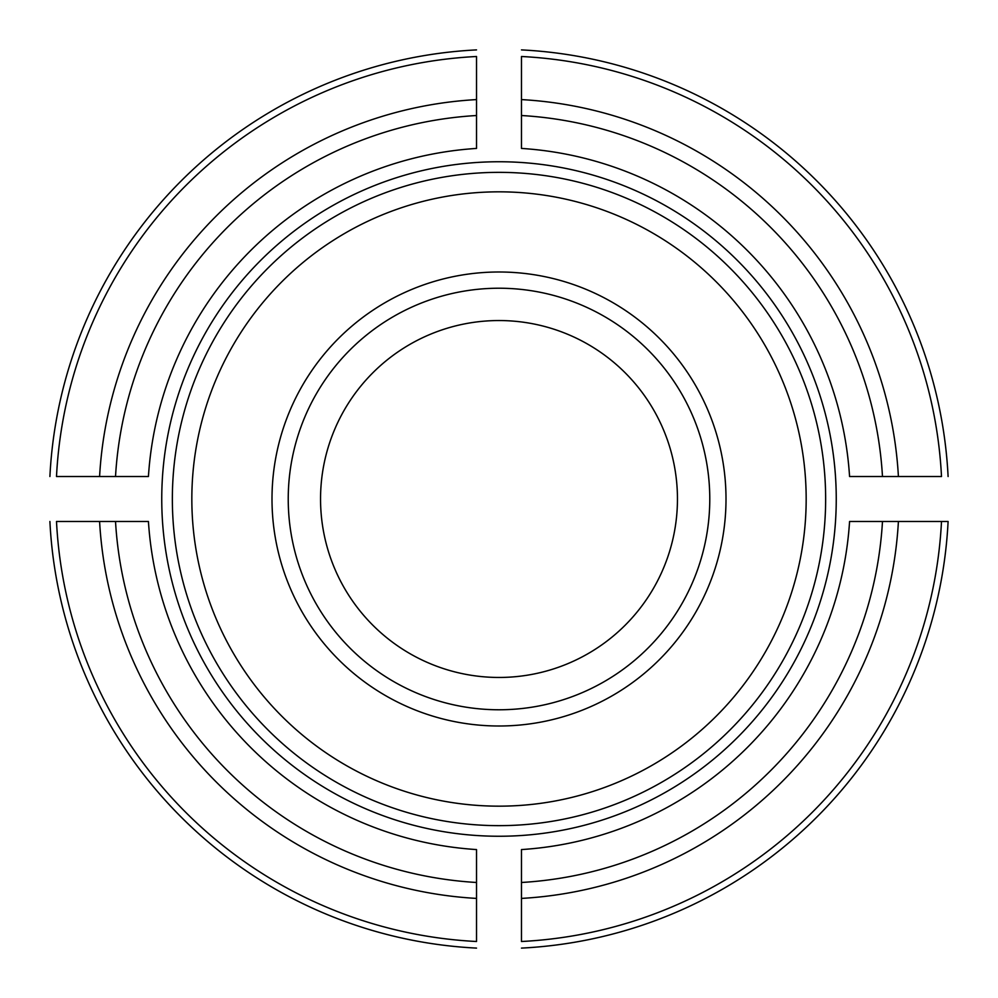 <?xml version="1.0" encoding="UTF-8"?>
<svg xmlns="http://www.w3.org/2000/svg" width="998" height="998" viewBox="0 0 998 998"><rect width="100%" height="100%" fill="white"/><g stroke="black" fill="none" stroke-linecap="round" stroke-linejoin="round"><path stroke-width="1.5" d="M476.52 148.428L476.52 56.499A443.075 443.075 0 0 0 56.499 476.52L148.428 476.52A351.296 351.296 0 0 1 476.52 148.428M476.52 49.9A449.661 449.661 0 0 0 49.9 476.52A449.661 449.661 0 0 1 476.52 49.9M148.428 521.48L56.499 521.48A443.075 443.075 0 0 0 476.52 941.501L476.52 849.572A351.296 351.296 0 0 1 148.428 521.48M49.9 521.48A449.661 449.661 0 0 0 476.52 948.1A449.661 449.661 0 0 1 49.9 521.48M521.48 849.572L521.48 941.501A443.075 443.075 0 0 0 941.501 521.48L948.1 521.48A449.661 449.661 0 0 1 521.48 948.1A449.661 449.661 0 0 0 948.1 521.48L849.572 521.48A351.296 351.296 0 0 1 521.48 849.572M161.751 499A337.249 337.249 0 0 1 487.748 161.938A337.249 337.249 0 0 1 835.501 476.52A337.249 337.249 0 0 1 510.252 836.062A337.249 337.249 0 0 1 161.751 499M677.455 499A178.455 178.455 0 0 0 499 320.545A178.455 178.455 0 0 0 320.545 499A178.455 178.455 0 0 0 499 677.455A178.455 178.455 0 0 0 677.455 499M726.008 499A227.008 227.008 0 0 0 385.502 302.406A227.008 227.008 0 0 0 385.502 695.594A227.008 227.008 0 0 0 726.008 499M898.412 476.52L849.572 476.52A351.296 351.296 0 0 0 521.48 148.428L521.48 56.499A443.075 443.075 0 0 1 941.501 476.52L898.412 476.52A400.036 400.036 0 0 0 521.48 99.588M709.778 499A210.778 210.778 0 0 0 393.611 316.466A210.778 210.778 0 0 0 393.611 681.534A210.778 210.778 0 0 0 709.778 499M521.48 49.9A449.661 449.661 0 0 1 948.1 476.52A449.661 449.661 0 0 0 521.48 49.9A449.661 449.661 0 0 1 948.1 476.52A449.661 449.661 0 0 0 521.48 49.9M476.52 115.519A384.143 384.143 0 0 0 115.519 476.52M476.52 99.588A400.036 400.036 0 0 0 99.588 476.52M115.519 521.48A384.143 384.143 0 0 0 476.52 882.481M99.588 521.48A400.036 400.036 0 0 0 476.52 898.412M521.48 882.481A384.143 384.143 0 0 0 882.481 521.48M521.48 948.1A449.661 449.661 0 0 0 948.1 521.48A449.661 449.661 0 0 1 521.48 948.1M521.48 898.412A400.036 400.036 0 0 0 898.412 521.48M172.355 499A326.645 326.645 0 0 0 499 825.645A326.645 326.645 0 0 0 825.645 499A326.645 326.645 0 0 0 499 172.355A326.645 326.645 0 0 0 172.355 499M806.172 499A307.172 307.172 0 0 0 345.42 232.983A307.172 307.172 0 0 0 345.42 765.017A307.172 307.172 0 0 0 806.172 499M882.481 476.52A384.143 384.143 0 0 0 521.48 115.519"/></g></svg>
